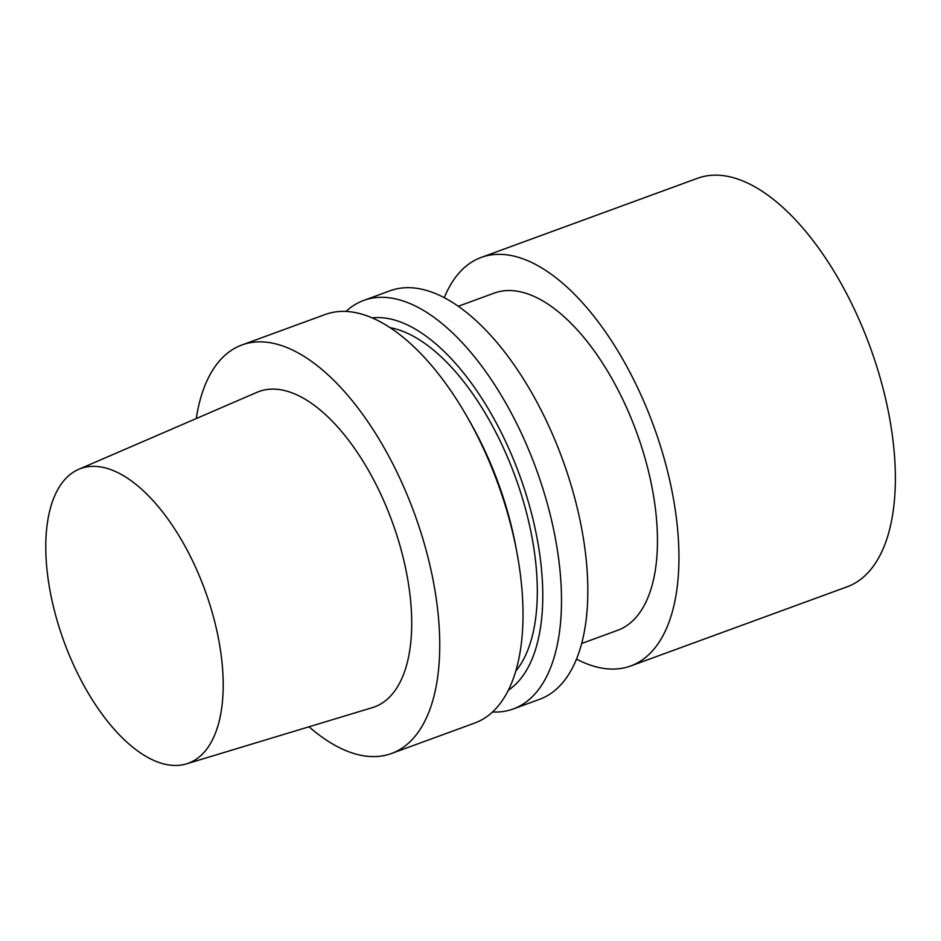 <?xml version="1.0" encoding="UTF-8"?>
<svg xmlns="http://www.w3.org/2000/svg" width="941" height="941" viewBox="0 0 941 941"><rect width="100%" height="100%" fill="white"/><g stroke="black" fill="none" stroke-linecap="round" stroke-linejoin="round"><path stroke-width="1.41" d="M576.492 659.076A217.512 104.016 -110.1 0 0 599.735 667.698A217.512 104.016 -110.1 0 0 630.682 665.981L847.112 586.808A217.512 104.016 -110.1 0 0 879.8 376.588A217.512 104.016 -110.1 0 0 728.593 176.543A217.512 104.016 -110.1 0 0 697.634 178.249L481.216 257.434A217.512 104.016 -110.1 0 0 444.281 297.685M630.682 665.981A217.512 104.016 -110.1 0 0 663.381 455.773A217.512 104.016 -110.1 0 0 512.163 255.717A217.512 104.016 -110.1 0 0 481.216 257.434M581.656 643.479L617.637 630.317A179.543 85.854 -110.1 0 0 644.62 456.808A179.543 85.854 -110.1 0 0 519.808 291.686A179.543 85.854 -110.1 0 0 494.26 293.098L458.279 306.26M492.531 711.996A217.512 104.016 -110.1 0 0 513.233 708.961L539.558 699.328A217.512 104.016 -110.1 0 0 572.257 489.108A217.512 104.016 -110.1 0 0 421.039 289.063A217.512 104.016 -110.1 0 0 390.092 290.769L363.755 300.402A217.512 104.016 -110.1 0 0 345.982 311.447M513.233 708.961A217.512 104.016 -110.1 0 0 545.933 498.742A217.512 104.016 -110.1 0 0 394.714 298.697A217.512 104.016 -110.1 0 0 363.755 300.402M508.352 690.2A199.551 95.429 -110.1 0 0 525.16 491.414A199.551 95.429 -110.1 0 0 389.774 318.846A199.551 95.429 -110.1 0 0 372.142 317.882M515.75 671.145A189.894 90.806 -110.1 0 0 515.75 478.063A189.894 90.806 -110.1 0 0 391.715 327.986A189.894 90.806 -110.1 0 0 390.08 327.668M309.013 726.793A217.512 104.016 -110.1 0 0 360.521 755.211A217.512 104.016 -110.1 0 0 391.48 753.494L474.758 723.029A217.512 104.016 -110.1 0 0 516.997 552.967L515.891 547.015A199.551 95.429 -110.1 0 0 470.3 422.391L467.301 417.134A217.512 104.016 -110.1 0 0 356.239 312.765A217.512 104.016 -110.1 0 0 325.292 314.482L242.002 344.947A217.512 104.016 -110.1 0 0 196.246 418.569M516.997 552.967A217.512 104.016 -110.1 0 0 467.301 417.134M391.48 753.494A217.512 104.016 -110.1 0 0 424.179 543.286A217.512 104.016 -110.1 0 0 272.961 343.242A217.512 104.016 -110.1 0 0 242.002 344.947M166.063 764.457A156.876 75.021 -110.1 0 0 186.447 763.869A156.876 75.021 -110.1 0 0 212.548 613.661A156.876 75.021 -110.1 0 0 102.91 467.348A156.876 75.021 -110.1 0 0 78.691 469.336A156.876 75.021 -110.1 0 0 57.601 622.224A156.876 75.021 -110.1 0 0 166.063 764.457M186.447 763.869L372.365 707.632A167.945 80.314 -110.1 0 0 400.313 546.815A167.945 80.314 -110.1 0 0 282.935 390.186A167.945 80.314 -110.1 0 0 256.999 392.315L78.691 469.336"/></g></svg>
